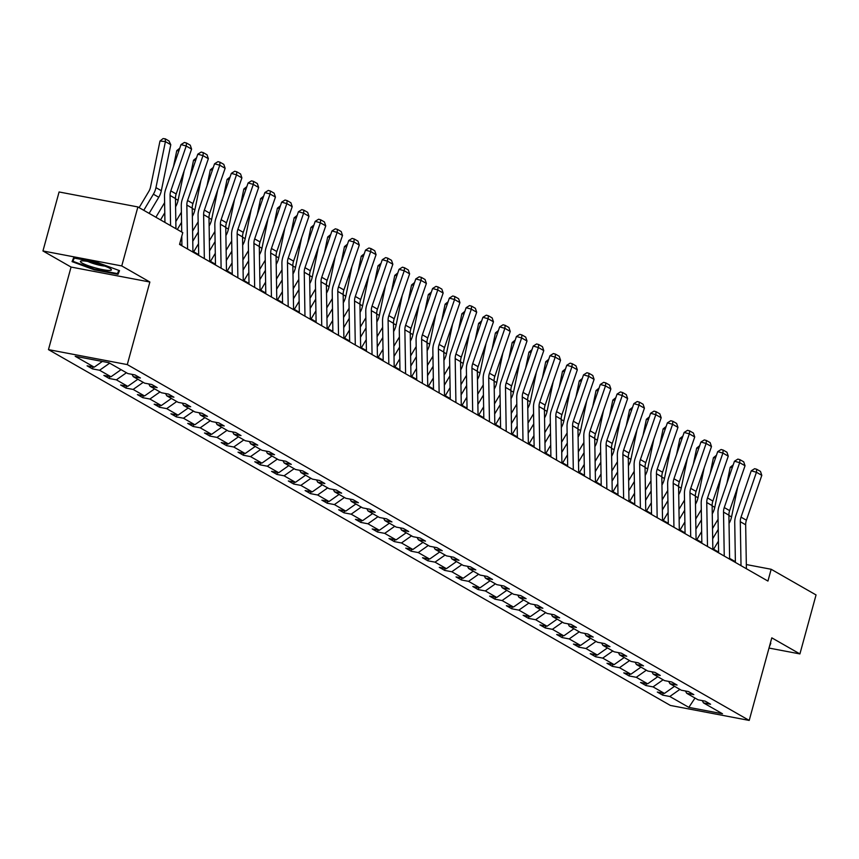 <?xml version="1.0" encoding="UTF-8"?>
<svg xmlns="http://www.w3.org/2000/svg" width="859" height="859" viewBox="0 0 859 859"><rect width="100%" height="100%" fill="white"/><g stroke="black" fill="none" stroke-linecap="round" stroke-linejoin="round"><path stroke-width="1.29" d="M48.469 349.624L670.407 705.454L749.209 720.422L127.282 364.592L48.469 349.624L71.061 267.052L149.863 282.02L121.753 265.936L42.95 250.968L71.061 267.052M42.95 250.968L59.088 191.976L137.891 206.944L121.753 265.936M769.009 648.062L799.912 653.924L816.05 594.943L771.167 569.27L746.331 564.546M679.888 689.39L669.816 696.488L662.676 695.135L663.212 693.181M695.017 698.045L688.843 707.376L669.816 696.488M674.508 686.32L664.436 693.417L657.307 692.053L662.676 695.135M664.436 693.417L653.044 686.889L645.904 685.536L646.44 683.581M657.747 676.72L647.665 683.818L640.535 682.465L645.904 685.536M647.665 683.818L636.272 677.3L629.132 675.947L629.668 673.993M640.975 667.121L630.893 674.218L623.763 672.865L629.132 675.947M630.893 674.218L619.5 667.701L612.36 666.348L612.896 664.394M624.203 657.532L614.121 664.63L606.991 663.277L612.36 666.348M614.121 664.63L602.728 658.112L595.598 656.748L596.125 654.794M607.431 647.933L597.349 655.03L590.219 653.678L595.598 656.748M597.349 655.03L585.956 648.513L578.826 647.16L579.353 645.206M590.659 638.344L580.577 645.431L573.447 644.078L578.826 647.16M580.577 645.431L569.184 638.913L562.054 637.561L562.581 635.606M573.887 628.745L563.815 635.843L556.675 634.49L562.054 637.561M563.815 635.843L552.412 629.325L545.282 627.961L545.819 626.018M557.115 619.146L547.043 626.243L539.903 624.89L545.282 627.961M547.043 626.243L535.64 619.726L528.51 618.373L529.047 616.418M540.343 609.557L530.271 616.655L523.131 615.291L528.51 618.373M530.271 616.655L518.868 610.126L511.739 608.773L512.275 606.819M523.571 599.958L513.499 607.055L506.359 605.702L511.739 608.773M513.499 607.055L502.096 600.538L494.967 599.185L495.503 597.23M506.799 590.358L496.727 597.456L489.587 596.103L494.967 599.185M496.727 597.456L485.335 590.938L478.195 589.585L478.731 587.631M490.027 580.77L479.956 587.867L472.815 586.504L478.195 589.585M479.956 587.867L468.563 581.339L461.423 579.986L461.959 578.032M473.255 571.171L463.184 578.268L456.043 576.915L461.423 579.986M463.184 578.268L451.791 571.75L444.651 570.397L445.187 568.443M456.483 561.571L446.412 568.669L439.282 567.316L444.651 570.397M446.412 568.669L435.019 562.151L427.879 560.798L428.416 558.844M439.711 551.983L429.64 559.08L422.51 557.727L427.879 560.798M429.64 559.08L418.247 552.562L411.107 551.199L411.644 549.245M422.95 542.383L412.868 549.481L405.738 548.128L411.107 551.199M412.868 549.481L401.475 542.963L394.335 541.61L394.872 539.656M406.178 532.795L396.096 539.892L388.966 538.529L394.335 541.61M396.096 539.892L384.703 533.364L377.563 532.011L378.1 530.057M389.406 523.195L379.324 530.293L372.194 528.94L377.563 532.011M379.324 530.293L367.931 523.775L360.801 522.412L361.328 520.468M372.634 513.596L362.552 520.694L355.422 519.341L360.801 522.412M362.552 520.694L351.159 514.176L344.029 512.823L344.556 510.869M355.862 504.008L345.78 511.105L338.65 509.741L344.029 512.823M345.78 511.105L334.387 504.577L327.258 503.224L327.784 501.269M339.09 494.408L329.018 501.506L321.878 500.153L327.258 503.224M329.018 501.506L317.615 494.988L310.486 493.635L311.022 491.681M322.318 484.809L312.247 491.906L305.106 490.553L310.486 493.635M312.247 491.906L300.843 485.389L293.714 484.036L294.25 482.082M305.546 475.22L295.475 482.318L288.334 480.965L293.714 484.036M295.475 482.318L284.071 475.8L276.942 474.436L277.478 472.482M288.774 465.621L278.703 472.718L271.562 471.366L276.942 474.436M278.703 472.718L267.299 466.201L260.17 464.848L260.707 462.894M272.002 456.032L261.931 463.119L254.79 461.766L260.17 464.848M261.931 463.119L250.538 456.601L243.398 455.249L243.935 453.294M255.23 446.433L245.159 453.531L238.018 452.178L243.398 455.249M245.159 453.531L233.766 447.013L226.626 445.649L227.163 443.706M238.458 436.834L228.387 443.931L221.246 442.578L226.626 445.649M228.387 443.931L216.994 437.414L209.854 436.061L210.391 434.106M221.686 427.245L211.615 434.343L204.485 432.979L209.854 436.061M211.615 434.343L200.222 427.814L193.082 426.461L193.619 424.507M204.914 417.646L194.843 424.743L187.713 423.39L193.082 426.461M194.843 424.743L183.45 418.226L176.31 416.873L176.847 414.918M188.153 408.046L178.071 415.144L170.941 413.791L176.31 416.873M178.071 415.144L166.678 408.626L159.538 407.273L160.075 405.319M171.381 398.458L161.299 405.555L154.169 404.192L159.538 407.273M161.299 405.555L149.906 399.027L142.766 397.674L143.303 395.72M154.609 388.859L144.527 395.956L137.397 394.603L142.766 397.674M144.527 395.956L133.134 389.438L126.005 388.085L126.531 386.131M137.837 379.259L127.755 386.357L120.625 385.004L126.005 388.085M127.755 386.357L116.362 379.839L109.233 378.486L109.759 376.532M121.065 369.671L110.983 376.768L103.853 375.415L109.233 378.486M110.983 376.768L99.59 370.25L92.461 368.887L92.987 366.933M102.35 361.446L94.222 367.169L87.081 365.816L92.461 368.887M94.222 367.169L75.184 356.281L108.835 362.681L127.873 373.558L135.003 374.921L140.382 377.992L133.242 376.639L144.645 383.157L151.775 384.51L157.154 387.592L150.014 386.228L161.406 392.756L168.547 394.109L173.926 397.18L166.786 395.827L178.178 402.345L185.319 403.709L190.687 406.779L183.558 405.427L194.95 411.944L202.09 413.297L207.459 416.379L200.33 415.015L211.722 421.544L218.862 422.896L224.231 425.967L217.102 424.614L228.494 431.132L235.634 432.485L241.003 435.567L233.873 434.214L245.266 440.731L252.406 442.084L257.775 445.155L250.645 443.802L262.038 450.32L269.178 451.684L274.547 454.755L267.417 453.402L278.81 459.919L285.94 461.272L291.319 464.354L284.189 463.001L295.582 469.519L302.712 470.872L308.091 473.943L300.951 472.59L312.354 479.107L319.484 480.471L324.863 483.542L317.723 482.189L329.126 488.707L336.256 490.059L341.635 493.141L334.495 491.777L345.898 498.306L353.028 499.659L358.407 502.73L351.267 501.377L362.67 507.894L369.799 509.247L375.179 512.329L368.039 510.976L379.442 517.494L386.571 518.847L391.951 521.928L384.811 520.565L396.203 527.093L403.343 528.446L408.723 531.517L401.582 530.164L412.975 536.682L420.115 538.035L425.484 541.116L418.354 539.763L429.747 546.281L436.887 547.634L442.256 550.705L435.126 549.352L446.519 555.87L453.659 557.233L459.028 560.304L451.898 558.951L463.291 565.469L470.431 566.822L475.8 569.904L468.67 568.54L480.063 575.068L487.203 576.421L492.572 579.492L485.442 578.139L496.835 584.657L503.975 586.021L509.344 589.091L502.214 587.739L513.607 594.256L520.737 595.609L526.116 598.691L518.986 597.327L530.379 603.856L537.509 605.208L542.888 608.279L535.748 606.926L547.151 613.444L554.28 614.797L559.66 617.879L552.52 616.526L563.923 623.043L571.052 624.396L576.432 627.467L569.292 626.114L580.695 632.632L587.824 633.996L593.204 637.067L586.063 635.714L597.467 642.231L604.596 643.584L609.976 646.666L602.835 645.313L614.239 651.831L621.368 653.184L626.748 656.255L619.607 654.902L631 661.419L638.14 662.783L643.52 665.854L636.379 664.501L647.772 671.019L654.912 672.372L660.281 675.453L653.151 674.09L664.544 680.618L671.684 681.971L677.053 685.042L669.923 683.689L681.316 690.206L688.456 691.559L693.825 694.641L686.695 693.288L698.088 699.806L705.228 701.159L710.597 704.24L703.467 702.877L722.494 713.765L688.843 707.376M137.891 206.944L182.774 232.628L179.552 244.428L767.935 581.06L771.167 569.27M685.461 691.001L686.695 693.288M663.116 679.791L653.044 686.889M668.699 681.402L669.923 683.689M646.344 670.203L636.272 677.3M651.927 671.802L653.151 674.09M629.572 660.603L619.5 667.701M635.155 662.214L636.379 664.501M612.8 651.015L602.728 658.112M618.383 652.615L619.607 654.902M596.028 641.415L585.956 648.513M601.611 643.015L602.835 645.313M579.267 631.816L569.184 638.913M584.839 633.427L586.063 635.714M562.495 622.227L552.412 629.325M568.067 623.827L569.292 626.114M545.723 612.628L535.64 619.726M551.295 614.239L552.52 616.526M528.951 603.029L518.868 610.126M534.523 604.639L535.748 606.926M512.179 593.44L502.096 600.538M517.752 595.04L518.986 597.327M495.407 583.841L485.335 590.938M500.98 585.451L502.214 587.739M478.635 574.252L468.563 581.339M484.208 575.852L485.442 578.139M461.863 564.653L451.791 571.75M467.436 566.253L468.67 568.54M445.091 555.054L435.019 562.151M450.664 556.664L451.898 558.951M428.319 545.465L418.247 552.562M433.892 547.065L435.126 549.352M411.547 535.866L401.475 542.963M417.13 537.476L418.354 539.763M394.775 526.266L384.703 533.364M400.358 527.877L401.582 530.164M378.003 516.678L367.931 523.775M383.586 518.278L384.811 520.565M361.231 507.078L351.159 514.176M366.814 508.689L368.039 510.976M344.47 497.479L334.387 504.577M350.043 499.09L351.267 501.377M327.698 487.891L317.615 494.988M333.271 489.49L334.495 491.777M310.926 478.291L300.843 485.389M316.499 479.902L317.723 482.189M294.154 468.703L284.071 475.8M299.727 470.303L300.951 472.59M277.382 459.103L267.299 466.201M282.955 460.703L284.189 463.001M260.61 449.504L250.538 456.601M266.183 451.115L267.417 453.402M243.838 439.915L233.766 447.013M249.411 441.515L250.645 443.802M227.066 430.316L216.994 437.414M232.639 431.927L233.873 434.214M210.294 420.717L200.222 427.814M215.867 422.327L217.102 424.614M193.522 411.128L183.45 418.226M199.095 412.728L200.33 415.015M176.75 401.529L166.678 408.626M182.333 403.139L183.558 405.427M159.978 391.94L149.906 399.027M165.562 393.54L166.786 395.827M143.206 382.341L133.134 389.438M148.79 383.941L150.014 386.228M126.434 372.742L116.362 379.839M132.018 374.352L133.242 376.639M109.673 363.153L99.59 370.25M799.912 653.924L771.801 637.84L749.209 720.422M149.863 282.02L127.282 364.592M735.379 561.689L729.613 558.393M718.607 552.101L712.841 548.794M701.835 542.501L696.069 539.205M685.063 532.902L679.297 529.606M668.291 523.314L662.525 520.006M651.519 513.714L645.753 510.418M634.747 504.115L628.981 500.818M617.975 494.526L612.209 491.23M601.203 484.927L595.437 481.631M584.442 475.338L578.676 472.031M567.67 465.739L561.904 462.443M550.898 456.14L545.132 452.843M534.126 446.551L528.36 443.244M517.354 436.952L511.588 433.655M500.582 427.353L494.816 424.056M483.81 417.764L478.044 414.467M467.038 408.165L461.272 404.868M450.266 398.565L444.5 395.269M433.494 388.977L427.728 385.68M416.722 379.377L410.956 376.081M399.95 369.789L394.184 366.482M383.178 360.189L377.412 356.893M366.406 350.59L360.64 347.294M349.645 341.002L343.879 337.694M332.873 331.402L327.107 328.106M316.101 321.803L310.335 318.506M299.329 312.214L293.563 308.918M282.557 302.615L276.791 299.319M265.785 293.026L260.019 289.719M249.013 283.427L243.247 280.131M232.241 273.828L226.475 270.531M215.469 264.239L209.703 260.932M198.697 254.64L192.931 251.343M181.925 245.04L179.724 243.784M702.232 700.59L703.467 702.877M118.027 274.322L119.519 270.649L97.282 262.457L73.552 257.947L72.059 261.63L94.297 269.823L118.027 274.322L119.079 270.478M770.802 643.262L769.31 646.945L770.802 643.262M94.458 269.232L94.297 269.823M170.576 225.649L170.071 195.465A12.359 10.695 119.8 0 1 170.812 190.902L186.21 146.019L181.013 144.58L165.615 189.463A18.533 16.042 -60.2 0 0 164.509 196.314L164.939 222.427M175.945 228.719L175.451 198.536A12.359 10.695 119.8 0 1 176.181 193.973L191.589 149.09L186.21 146.019L186.5 143.023L190.258 145.182L191.589 149.09M181.013 144.58L184.417 142.454L186.5 143.023M170.791 144.699L165.411 141.617L159.989 141.037L163.06 138.578L165.229 138.814L168.987 140.962L170.791 144.699L161.32 190.709A18.533 16.042 119.8 0 1 158.765 197.269L149.133 213.376M165.229 138.814L165.411 141.617L155.951 187.627A18.533 16.042 119.8 0 1 153.385 194.198L143.764 210.305M139.115 207.653L148.811 191.428A12.359 10.695 -60.2 0 0 150.518 187.047L159.989 141.037M187.573 249.013L186.843 205.065A12.359 10.695 119.8 0 1 187.584 200.501L202.982 155.619L197.785 154.18L182.387 199.063A18.533 16.042 -60.2 0 0 181.281 205.902L181.711 232.016M181.786 236.257L181.936 245.792M192.942 252.084L192.223 208.136A12.359 10.695 119.8 0 1 192.953 203.572L208.361 158.69L202.982 155.619L203.272 152.623L207.03 154.781L208.361 158.69M197.785 154.18L201.189 152.054L203.272 152.623M204.345 258.613L203.615 214.653A12.359 10.695 119.8 0 1 204.356 210.09L219.754 165.207L214.557 163.779L199.159 208.662A18.533 16.042 -60.2 0 0 198.053 215.502L198.708 255.391M209.714 261.684L208.995 217.735A12.359 10.695 119.8 0 1 209.725 213.172L225.133 168.289L219.754 165.207L220.033 162.222L223.802 164.37L225.133 168.289M214.557 163.779L217.961 161.642L220.033 162.222M184.202 170.608L178.092 200.297A18.533 16.042 119.8 0 1 175.58 206.783M164.778 212.785L160.526 219.904M178.865 150.862L176.761 150.636L179.767 148.22M173.486 166.517L176.761 150.636M155.887 217.241L164.617 202.638M200.974 180.207L194.864 209.897A18.533 16.042 119.8 0 1 192.352 216.371M181.55 222.384L177.298 229.493M195.637 160.45L193.533 160.225L196.539 157.82M190.258 176.116L193.533 160.225M175.827 221.536L181.389 212.237M96.788 263.52A16.063 2.298 -164.7 0 0 81.068 261.007A16.063 2.298 -164.7 0 0 95.048 267.815A16.063 2.298 -164.7 0 0 111.069 269.211A16.063 2.298 -164.7 0 0 96.788 263.52M88.026 261.501A10.995 1.578 -164.7 0 0 96.09 264.347A10.995 1.578 -164.7 0 0 104.83 266.097M118.778 270.37L117.468 273.602L94.479 269.232L72.929 261.297L74.228 258.076M73.831 258.001L72.929 261.297M221.117 268.201L220.387 224.253A12.359 10.695 119.8 0 1 221.128 219.689L236.526 174.806L231.329 173.368L215.931 218.25A18.533 16.042 -60.2 0 0 214.825 225.101L215.48 264.98M226.486 271.283L225.767 227.324A12.359 10.695 119.8 0 1 226.497 222.76L241.894 177.877L236.526 174.806L236.805 171.811L240.574 173.969L241.894 177.877M231.329 173.368L234.732 171.242L236.805 171.811M217.746 189.796L211.636 219.496A18.533 16.042 119.8 0 1 209.124 225.971M198.515 243.72L193.704 251.784M198.322 231.973L192.77 241.282M212.409 170.05L210.305 169.824L213.311 167.408M207.03 185.716L210.305 169.824M192.599 231.135L198.161 221.837M237.879 277.801L237.159 233.841A12.359 10.695 119.8 0 1 237.9 229.289L253.298 184.395L248.101 182.967L232.703 227.85A18.533 16.042 -60.2 0 0 231.597 234.69L232.252 274.579M243.258 280.872L242.539 236.923A12.359 10.695 119.8 0 1 243.269 232.359L258.666 187.477L253.298 184.395L253.577 181.41L257.346 183.558L258.666 187.477M248.101 182.967L251.504 180.841L253.577 181.41M234.518 199.395L228.408 229.085A18.533 16.042 119.8 0 1 225.896 235.57M215.287 253.319L210.476 261.372M215.094 241.572L209.542 250.871M229.181 179.649L227.077 179.424L230.083 177.008M223.802 195.304L227.077 179.424M209.371 240.724L214.933 231.425M254.651 287.4L253.931 243.441A12.359 10.695 119.8 0 1 254.661 238.877L270.07 193.994L264.873 192.566L249.475 237.449A18.533 16.042 -60.2 0 0 248.369 244.289L249.024 284.179M260.03 290.471L259.3 246.522A12.359 10.695 119.8 0 1 260.041 241.959L275.438 197.065L270.07 193.994L270.349 191.009L274.118 193.157L275.438 197.065M264.873 192.566L268.276 190.43L270.349 191.009M251.29 208.995L245.18 238.684A18.533 16.042 119.8 0 1 242.667 245.159M232.059 262.918L227.248 270.972M231.866 251.172L226.314 260.47M245.953 189.238L243.838 189.012L246.855 186.607M240.574 204.904L243.838 189.012M226.142 250.323L231.705 241.025M271.423 296.989L270.703 253.04A12.359 10.695 119.8 0 1 271.433 248.476L286.842 203.594L281.645 202.155L266.247 247.038A18.533 16.042 -60.2 0 0 265.141 253.888L265.796 293.767M276.802 300.07L276.072 256.111A12.359 10.695 119.8 0 1 276.813 251.547L292.21 206.665L286.842 203.594L287.121 200.598L290.89 202.756L292.21 206.665M281.645 202.155L285.048 200.029L287.121 200.598M268.062 218.583L261.952 248.283A18.533 16.042 119.8 0 1 259.439 254.758M248.831 272.507L244.02 280.571M248.638 260.76L243.076 270.059M262.714 198.837L260.61 198.612L263.627 196.196M257.346 214.492L260.61 198.612M242.914 259.923L248.466 250.624M288.194 306.588L287.475 262.629A12.359 10.695 119.8 0 1 288.205 258.065L303.614 213.182L298.417 211.754L283.019 256.637A18.533 16.042 -60.2 0 0 281.913 263.477L282.568 303.367M293.574 309.659L292.844 265.71A12.359 10.695 119.8 0 1 293.585 261.147L308.982 216.264L303.614 213.182L303.893 210.197L307.662 212.345L308.982 216.264M298.417 211.754L301.82 209.617L303.893 210.197M284.834 228.183L278.724 257.872A18.533 16.042 119.8 0 1 276.211 264.357M265.603 282.106L260.792 290.159M265.41 270.36L259.847 279.658M279.486 208.436L277.382 208.2L280.399 205.795M274.118 224.092L277.382 208.2M259.686 269.511L265.238 260.213M304.966 316.176L304.247 272.228A12.359 10.695 119.8 0 1 304.977 267.664L320.375 222.782L315.189 221.343L299.78 266.226A18.533 16.042 -60.2 0 0 298.685 273.076L299.34 312.966M310.346 319.258L309.616 275.299A12.359 10.695 119.8 0 1 310.357 270.735L325.754 225.853L320.375 222.782L320.665 219.786L324.423 221.944L325.754 225.853M315.189 221.343L318.592 219.217L320.665 219.786M301.606 237.782L295.496 267.471A18.533 16.042 119.8 0 1 292.983 273.946M282.375 291.695L277.564 299.759M282.182 279.959L276.619 289.258M296.258 218.025L294.154 217.799L297.171 215.384M290.89 233.691L294.154 217.799M276.458 279.111L282.01 269.812M321.738 325.776L321.019 281.827A12.359 10.695 119.8 0 1 321.749 277.264L337.147 232.381L331.961 230.942L316.552 275.825A18.533 16.042 -60.2 0 0 315.446 282.675L316.112 322.554M327.118 328.857L326.388 284.898A12.359 10.695 119.8 0 1 327.129 280.335L342.526 235.452L337.147 232.381L337.437 229.385L341.195 231.543L342.526 235.452M331.961 230.942L335.354 228.816L337.437 229.385M318.378 247.371L312.268 277.07A18.533 16.042 119.8 0 1 309.755 283.545M299.147 301.294L294.326 309.358M298.953 289.547L293.391 298.846M313.03 227.624L310.926 227.399L313.943 224.983M307.662 243.28L310.926 227.399M293.23 288.71L298.782 279.411M338.51 335.375L337.78 291.416A12.359 10.695 119.8 0 1 338.521 286.852L353.919 241.97L348.733 240.541L333.324 285.424A18.533 16.042 -60.2 0 0 332.218 292.264L332.884 332.154M343.89 338.446L343.16 294.497A12.359 10.695 119.8 0 1 343.901 289.934L359.298 245.051L353.919 241.97L354.209 238.985L357.967 241.132L359.298 245.051M348.733 240.541L352.126 238.405L354.209 238.985M335.15 256.97L329.04 286.659A18.533 16.042 119.8 0 1 326.527 293.134M315.919 310.894L311.098 318.947M315.725 299.147L310.163 308.445M329.802 237.213L327.698 236.987L330.704 234.582M324.434 252.879L327.698 236.987M310.002 298.298L315.554 289M355.282 344.964L354.552 301.015A12.359 10.695 119.8 0 1 355.293 296.452L370.691 251.569L365.504 250.13L350.096 295.013A18.533 16.042 -60.2 0 0 348.99 301.863L349.656 341.742M360.662 348.045L359.932 304.086A12.359 10.695 119.8 0 1 360.673 299.523L376.07 254.64L370.691 251.569L370.981 248.573L374.739 250.731L376.07 254.64M365.504 250.13L368.898 248.004L370.981 248.573M351.911 266.558L345.812 296.258A18.533 16.042 119.8 0 1 343.299 302.733M332.691 320.482L327.87 328.546M332.497 308.735L326.935 318.045M346.574 246.812L344.47 246.587L347.476 244.171M341.206 262.478L344.47 246.587M326.774 307.898L332.326 298.599M372.054 354.563L371.324 310.614A12.359 10.695 119.8 0 1 372.065 306.051L387.463 261.157L382.266 259.729L366.868 304.612A18.533 16.042 -60.2 0 0 365.762 311.452L366.428 351.342M377.434 357.634L376.704 313.685A12.359 10.695 119.8 0 1 377.445 309.122L392.842 264.239L387.463 261.157L387.753 258.172L391.511 260.331L392.842 264.239M382.266 259.729L385.67 257.603L387.753 258.172M368.683 276.158L362.573 305.847A18.533 16.042 119.8 0 1 360.071 312.332M349.463 330.081L344.642 338.145M349.269 318.335L343.707 327.633M363.346 256.411L361.242 256.186L364.248 253.77M357.978 272.067L361.242 256.186M343.536 317.497L349.098 308.188M388.826 364.162L388.096 320.203A12.359 10.695 119.8 0 1 388.837 315.64L404.235 270.757L399.038 269.329L383.64 314.211A18.533 16.042 -60.2 0 0 382.534 321.051L383.2 360.941M394.195 367.233L393.476 323.285A12.359 10.695 119.8 0 1 394.217 318.721L409.614 273.838L404.235 270.757L404.525 267.772L408.283 269.919L409.614 273.838M399.038 269.329L402.442 267.192L404.525 267.772M385.455 285.757L379.345 315.446A18.533 16.042 119.8 0 1 376.843 321.921M366.235 339.681L361.414 347.734M366.041 327.934L360.479 337.233M380.118 266L378.014 265.775L381.02 263.369M374.739 281.666L378.014 265.775M360.308 327.086L365.87 317.787M405.598 373.751L404.868 329.802A12.359 10.695 119.8 0 1 405.609 325.239L421.007 280.356L415.81 278.917L400.412 323.8A18.533 16.042 -60.2 0 0 399.306 330.651L399.961 370.53M410.967 376.833L410.248 332.873A12.359 10.695 119.8 0 1 410.978 328.31L426.386 283.427L421.007 280.356L421.297 277.36L425.055 279.519L426.386 283.427M415.81 278.917L419.213 276.791L421.297 277.36M402.227 295.346L396.117 325.046A18.533 16.042 119.8 0 1 393.615 331.52M383.007 349.269L378.185 357.333M382.813 337.523L377.251 346.821M396.89 275.599L394.786 275.374L397.792 272.958M391.511 291.255L394.786 275.374M377.08 336.685L382.642 327.386M422.37 383.35L421.64 339.391A12.359 10.695 119.8 0 1 422.381 334.827L437.779 289.945L432.582 288.517L417.184 333.399A18.533 16.042 -60.2 0 0 416.078 340.239L416.733 380.129M427.739 386.421L427.02 342.473A12.359 10.695 119.8 0 1 427.75 337.909L443.158 293.026L437.779 289.945L438.069 286.96L441.827 289.107L443.158 293.026M432.582 288.517L435.985 286.38L438.069 286.96M418.999 304.945L412.889 334.634A18.533 16.042 119.8 0 1 410.377 341.12M399.768 358.869L394.957 366.922M399.575 347.122L394.023 356.421M413.662 285.199L411.558 284.973L414.564 282.557M408.283 300.854L411.558 284.973M393.851 346.274L399.414 336.975M439.142 392.95L438.412 348.99A12.359 10.695 119.8 0 1 439.153 344.427L454.551 299.544L449.354 298.105L433.956 342.999A18.533 16.042 -60.2 0 0 432.85 349.838L433.505 389.728M444.511 396.02L443.792 352.061A12.359 10.695 119.8 0 1 444.522 347.508L459.93 302.615L454.551 299.544L454.83 296.559L458.599 298.707L459.93 302.615M449.354 298.105L452.757 295.979L454.83 296.559M435.771 314.544L429.661 344.234A18.533 16.042 119.8 0 1 427.148 350.708M416.54 368.468L411.729 376.521M416.347 356.721L410.795 366.02M430.434 294.787L428.33 294.562L431.336 292.157M425.055 310.453L428.33 294.562M410.623 355.873L416.185 346.574M455.914 402.538L455.184 358.59A12.359 10.695 119.8 0 1 455.925 354.026L471.323 309.143L466.126 307.705L450.728 352.587A18.533 16.042 -60.2 0 0 449.622 359.438L450.277 399.317M461.283 405.62L460.564 361.66A12.359 10.695 119.8 0 1 461.294 357.097L476.691 312.214L471.323 309.143L471.602 306.148L475.371 308.306L476.691 312.214M466.126 307.705L469.529 305.579L471.602 306.148M452.543 324.133L446.433 353.833A18.533 16.042 119.8 0 1 443.92 360.308M433.312 378.057L428.501 386.12M433.119 366.31L427.567 375.608M447.206 304.387L445.102 304.161L448.108 301.745M441.827 320.042L445.102 304.161M427.395 365.472L432.957 356.174M472.686 412.137L471.956 368.178A12.359 10.695 119.8 0 1 472.697 363.615L488.095 318.732L482.898 317.304L467.5 362.187A18.533 16.042 -60.2 0 0 466.394 369.026L467.049 408.916M478.055 415.208L477.336 371.26A12.359 10.695 119.8 0 1 478.066 366.696L493.463 321.814L488.095 318.732L488.374 315.747L492.143 317.894L493.463 321.814M482.898 317.304L486.301 315.167L488.374 315.747M469.315 333.732L463.205 363.421A18.533 16.042 119.8 0 1 460.692 369.907M450.084 387.656L445.273 395.709M449.891 375.909L444.339 385.208M463.978 313.975L461.874 313.75L464.88 311.345M458.599 329.641L461.874 313.75M444.167 375.061L449.729 365.762M489.447 421.726L488.728 377.777A12.359 10.695 119.8 0 1 489.458 373.214L504.867 328.331L499.67 326.892L484.272 371.775A18.533 16.042 -60.2 0 0 483.166 378.626L483.821 418.505M494.827 424.808L494.097 380.848A12.359 10.695 119.8 0 1 494.838 376.285L510.235 331.402L504.867 328.331L505.146 325.336L508.915 327.494L510.235 331.402M499.67 326.892L503.073 324.766L505.146 325.336M486.087 343.321L479.977 373.021A18.533 16.042 119.8 0 1 477.464 379.495M466.856 397.245L462.045 405.308M466.662 385.508L461.111 394.807M480.75 323.575L478.635 323.349L481.652 320.933M475.371 339.241L478.635 323.349M460.939 384.66L466.501 375.362M506.219 431.325L505.5 387.377A12.359 10.695 119.8 0 1 506.23 382.813L521.638 337.931L516.442 336.492L501.044 381.375A18.533 16.042 -60.2 0 0 499.938 388.214L500.593 428.104M511.599 434.396L510.869 390.448A12.359 10.695 119.8 0 1 511.61 385.884L527.007 341.002L521.638 337.931L521.918 334.935L525.687 337.093L527.007 341.002M516.442 336.492L519.845 334.366L521.918 334.935M502.859 352.92L496.749 382.609A18.533 16.042 119.8 0 1 494.236 389.095M483.628 406.844L478.817 414.908M483.434 395.097L477.872 404.396M497.511 333.174L495.407 332.948L498.424 330.532M492.143 348.829L495.407 332.948M477.711 394.26L483.263 384.95M522.991 440.925L522.272 396.965A12.359 10.695 119.8 0 1 523.002 392.402L538.41 347.519L533.214 346.091L517.816 390.974A18.533 16.042 -60.2 0 0 516.71 397.814L517.365 437.703M528.371 443.996L527.641 400.047A12.359 10.695 119.8 0 1 528.382 395.484L543.779 350.601L538.41 347.519L538.69 344.534L542.458 346.682L543.779 350.601M533.214 346.091L536.617 343.954L538.69 344.534M519.631 362.519L513.521 392.209A18.533 16.042 119.8 0 1 511.008 398.683M500.4 416.443L495.589 424.496M500.206 404.696L494.644 413.995M514.283 342.762L512.179 342.537L515.196 340.132M508.915 358.428L512.179 342.537M494.483 403.848L500.035 394.549M539.763 450.513L539.044 406.565A12.359 10.695 119.8 0 1 539.774 402.001L555.182 357.119L549.985 355.68L534.577 400.562A18.533 16.042 -60.2 0 0 533.482 407.413L534.137 447.292M545.143 453.595L544.413 409.636A12.359 10.695 119.8 0 1 545.154 405.072L560.551 360.189L555.182 357.119L555.462 354.123L559.22 356.281L560.551 360.189M549.985 355.68L553.389 353.554L555.462 354.123M536.403 372.108L530.293 401.808A18.533 16.042 119.8 0 1 527.78 408.283M517.172 426.032L512.361 434.096M516.978 414.285L511.416 423.594M531.055 352.362L528.951 352.136L531.968 349.72M525.687 368.028L528.951 352.136M511.255 413.447L516.807 404.149M556.535 460.113L555.816 416.153A12.359 10.695 119.8 0 1 556.546 411.601L571.944 366.707L566.757 365.279L551.349 410.162A18.533 16.042 -60.2 0 0 550.243 417.002L550.909 456.891M561.915 463.184L561.185 419.235A12.359 10.695 119.8 0 1 561.926 414.672L577.323 369.789L571.944 366.707L572.234 363.722L575.992 365.87L577.323 369.789M566.757 365.279L570.151 363.153L572.234 363.722M553.175 381.707L547.065 411.397A18.533 16.042 119.8 0 1 544.552 417.882M533.944 435.631L529.123 443.684M533.75 423.884L528.188 433.183M547.827 361.961L545.723 361.736L548.74 359.32M542.458 377.616L545.723 361.736M528.027 423.036L533.579 413.737M573.307 469.712L572.577 425.753A12.359 10.695 119.8 0 1 573.318 421.189L588.716 376.306L583.529 374.868L568.121 419.761A18.533 16.042 -60.2 0 0 567.015 426.601L567.681 466.491M578.687 472.783L577.957 428.834A12.359 10.695 119.8 0 1 578.698 424.271L594.095 379.377L588.716 376.306L589.006 373.321L592.764 375.469L594.095 379.377M583.529 374.868L586.922 372.742L589.006 373.321M569.946 391.307L563.837 420.996A18.533 16.042 119.8 0 1 561.324 427.471M550.716 445.23L545.894 453.284M550.522 433.484L544.96 442.782M564.599 371.55L562.495 371.324L565.501 368.919M559.23 387.216L562.495 371.324M544.799 432.635L550.351 423.337M590.079 479.301L589.349 435.352A12.359 10.695 119.8 0 1 590.09 430.788L605.488 385.906L600.301 384.467L584.893 429.35A18.533 16.042 -60.2 0 0 583.787 436.2L584.453 476.079M595.459 482.382L594.729 438.423A12.359 10.695 119.8 0 1 595.47 433.859L610.867 388.977L605.488 385.906L605.778 382.91L609.536 385.068L610.867 388.977M600.301 384.467L603.694 382.341L605.778 382.91M586.708 400.895L580.609 430.595A18.533 16.042 119.8 0 1 578.096 437.07M567.488 454.819L562.666 462.883M567.294 443.072L561.732 452.371M581.371 381.149L579.267 380.924L582.273 378.508M576.002 396.804L579.267 380.924M561.571 442.235L567.123 432.936M606.851 488.9L606.121 444.941A12.359 10.695 119.8 0 1 606.862 440.377L622.26 395.494L617.063 394.066L601.665 438.949A18.533 16.042 -60.2 0 0 600.559 445.789L601.225 485.679M612.231 491.971L611.501 448.022A12.359 10.695 119.8 0 1 612.242 443.459L627.639 398.576L622.26 395.494L622.55 392.509L626.308 394.657L627.639 398.576M617.063 394.066L620.466 391.929L622.55 392.509M603.48 410.495L597.37 440.184A18.533 16.042 119.8 0 1 594.868 446.669M584.26 464.418L579.438 472.471M584.066 452.672L578.504 461.97M598.143 390.748L596.039 390.512L599.045 388.107M592.774 406.404L596.039 390.512M578.332 451.823L583.895 442.525M623.623 498.488L622.893 454.54A12.359 10.695 119.8 0 1 623.634 449.976L639.032 405.094L633.835 403.655L618.437 448.538A18.533 16.042 -60.2 0 0 617.331 455.388L617.997 495.267M628.992 501.57L628.273 457.611A12.359 10.695 119.8 0 1 629.013 453.047L644.411 408.165L639.032 405.094L639.321 402.098L643.08 404.256L644.411 408.165M633.835 403.655L637.238 401.529L639.321 402.098M620.252 420.094L614.142 449.783A18.533 16.042 119.8 0 1 611.64 456.258M601.032 474.007L596.21 482.071M600.838 462.271L595.276 471.57M614.915 400.337L612.811 400.111L615.817 397.696M609.536 416.003L612.811 400.111M595.104 461.423L600.666 452.124M640.395 508.088L639.665 464.139A12.359 10.695 119.8 0 1 640.406 459.576L655.804 414.693L650.607 413.254L635.209 458.137A18.533 16.042 -60.2 0 0 634.103 464.987L634.758 504.867M645.764 511.169L645.045 467.21A12.359 10.695 119.8 0 1 645.775 462.647L661.183 417.764L655.804 414.693L656.093 411.697L659.852 413.855L661.183 417.764M650.607 413.254L654.01 411.128L656.093 411.697M637.024 429.683L630.914 459.382A18.533 16.042 119.8 0 1 628.412 465.857M617.804 483.606L612.982 491.67M617.61 471.859L612.048 481.158M631.687 409.936L629.583 409.711L632.589 407.295M626.308 425.592L629.583 409.711M611.876 471.022L617.438 461.712M657.167 517.687L656.437 473.728A12.359 10.695 119.8 0 1 657.178 469.164L672.576 424.282L667.379 422.853L651.981 467.736A18.533 16.042 -60.2 0 0 650.875 474.576L651.53 514.466M662.536 520.758L661.817 476.809A12.359 10.695 119.8 0 1 662.547 472.246L677.955 427.363L672.576 424.282L672.865 421.297L676.624 423.444L677.955 427.363M667.379 422.853L670.782 420.717L672.865 421.297M653.796 439.282L647.686 468.971A18.533 16.042 119.8 0 1 645.173 475.446M634.576 493.206L629.754 501.259M634.371 481.459L628.82 490.757M648.459 419.525L646.355 419.299L649.361 416.894M643.08 435.191L646.355 419.299M628.648 480.611L634.21 471.312M673.939 527.276L673.209 483.327A12.359 10.695 119.8 0 1 673.95 478.764L689.347 433.881L684.151 432.442L668.753 477.325A18.533 16.042 -60.2 0 0 667.647 484.175L668.302 524.054M679.308 530.357L678.589 486.398A12.359 10.695 119.8 0 1 679.319 481.835L694.727 436.952L689.347 433.881L689.627 430.885L693.396 433.043L694.727 436.952M684.151 432.442L687.554 430.316L689.627 430.885M670.568 448.87L664.458 478.57A18.533 16.042 119.8 0 1 661.945 485.045M651.337 502.794L646.526 510.858M651.143 491.047L645.592 500.357M665.231 429.124L663.127 428.899L666.133 426.483M659.852 444.79L663.127 428.899M645.42 490.21L650.982 480.911M690.711 536.875L689.981 492.916A12.359 10.695 119.8 0 1 690.722 488.363L706.119 443.469L700.923 442.041L685.525 486.924A18.533 16.042 -60.2 0 0 684.419 493.764L685.074 533.654M696.08 539.946L695.361 495.997A12.359 10.695 119.8 0 1 696.091 491.434L711.488 446.551L706.119 443.469L706.399 440.484L710.168 442.632L711.488 446.551M700.923 442.041L704.326 439.915L706.399 440.484M687.34 458.47L681.23 488.159A18.533 16.042 119.8 0 1 678.717 494.644M668.109 512.394L663.298 520.447M667.915 500.647L662.364 509.945M682.003 438.724L679.899 438.498L682.905 436.082M676.624 454.379L679.899 438.498M662.192 499.798L667.754 490.5M707.483 546.474L706.753 502.515A12.359 10.695 119.8 0 1 707.494 497.952L722.891 453.069L717.694 451.641L702.297 496.523A18.533 16.042 -60.2 0 0 701.191 503.363L701.846 543.253M712.852 549.545L712.132 505.597A12.359 10.695 119.8 0 1 712.863 501.033L728.26 456.15L722.891 453.069L723.171 450.084L726.939 452.231L728.26 456.15M717.694 451.641L721.098 449.504L723.171 450.084M704.112 468.069L698.002 497.758A18.533 16.042 119.8 0 1 695.489 504.233M684.881 521.993L680.07 530.046M684.687 510.246L679.136 519.545M698.775 448.312L696.67 448.087L699.677 445.681M693.396 463.978L696.67 448.087M678.964 509.398L684.526 500.099M724.244 556.063L723.525 512.114A12.359 10.695 119.8 0 1 724.255 507.551L739.663 462.668L734.466 461.229L719.069 506.112A18.533 16.042 -60.2 0 0 717.963 512.963L718.618 552.842M729.624 559.145L728.894 515.185A12.359 10.695 119.8 0 1 729.635 510.622L745.032 465.739L739.663 462.668L739.943 459.672L743.711 461.831L745.032 465.739M734.466 461.229L737.87 459.103L739.943 459.672M720.884 477.658L714.774 507.358A18.533 16.042 119.8 0 1 712.261 513.832M701.653 531.581L696.842 539.645M701.459 519.835L695.908 529.133M715.547 457.911L713.432 457.686L716.449 455.27M710.168 473.567L713.432 457.686M695.736 518.997L701.298 509.698M741.016 565.662L740.297 521.703A12.359 10.695 119.8 0 1 741.027 517.139L756.435 472.257L751.238 470.829L735.841 515.711A18.533 16.042 -60.2 0 0 734.735 522.551L735.39 562.441M746.396 568.733L745.666 524.785A12.359 10.695 119.8 0 1 746.407 520.221L761.804 475.338L756.435 472.257L756.715 469.272L760.483 471.419L761.804 475.338M751.238 470.829L754.642 468.692L756.715 469.272M737.656 487.257L731.546 516.946A18.533 16.042 119.8 0 1 729.033 523.432M718.425 541.181L713.614 549.234M718.231 529.434L712.669 538.733M732.308 467.511L730.204 467.275L733.221 464.869M726.939 483.166L730.204 467.275M712.508 528.586L718.06 519.287M170.071 195.465L175.451 198.536M170.812 190.902L176.181 193.973M161.32 190.709L155.951 187.627M158.765 197.269L153.385 194.198M186.843 205.065L192.223 208.136M187.584 200.501L192.953 203.572M203.615 214.653L208.995 217.735M204.356 210.09L209.725 213.172M178.092 200.297L175.451 198.794M194.864 209.897L192.223 208.383M220.387 224.253L225.767 227.324M221.128 219.689L226.497 222.76M211.636 219.496L208.995 217.982M237.159 233.841L242.539 236.923M237.9 229.289L243.269 232.359M228.408 229.085L225.767 227.581M253.931 243.441L259.3 246.522M254.661 238.877L260.041 241.959M245.18 238.684L242.539 237.17M270.703 253.04L276.072 256.111M271.433 248.476L276.813 251.547M261.952 248.283L259.311 246.769M287.475 262.629L292.844 265.71M288.205 258.065L293.585 261.147M278.724 257.872L276.083 256.358M304.247 272.228L309.616 275.299M304.977 267.664L310.357 270.735M295.496 267.471L292.855 265.957M321.019 281.827L326.388 284.898M321.749 277.264L327.129 280.335M312.268 277.07L309.627 275.556M337.78 291.416L343.16 294.497M338.521 286.852L343.901 289.934M329.04 286.659L326.399 285.145M354.552 301.015L359.932 304.086M355.293 296.452L360.673 299.523M345.812 296.258L343.16 294.744M371.324 310.614L376.704 313.685M372.065 306.051L377.445 309.122M362.573 305.847L359.932 304.344M388.096 320.203L393.476 323.285M388.837 315.64L394.217 318.721M379.345 315.446L376.704 313.932M404.868 329.802L410.248 332.873M405.609 325.239L410.978 328.31M396.117 325.046L393.476 323.532M421.64 339.391L427.02 342.473M422.381 334.827L427.75 337.909M412.889 334.634L410.248 333.131M438.412 348.99L443.792 352.061M439.153 344.427L444.522 347.508M429.661 344.234L427.02 342.72M455.184 358.59L460.564 361.66M455.925 354.026L461.294 357.097M446.433 353.833L443.792 352.319M471.956 368.178L477.336 371.26M472.697 363.615L478.066 366.696M463.205 363.421L460.564 361.907M488.728 377.777L494.097 380.848M489.458 373.214L494.838 376.285M479.977 373.021L477.336 371.507M505.5 387.377L510.869 390.448M506.23 382.813L511.61 385.884M496.749 382.609L494.108 381.106M522.272 396.965L527.641 400.047M523.002 392.402L528.382 395.484M513.521 392.209L510.88 390.695M539.044 406.565L544.413 409.636M539.774 402.001L545.154 405.072M530.293 401.808L527.651 400.294M555.816 416.153L561.185 419.235M556.546 411.601L561.926 414.672M547.065 411.397L544.423 409.893M572.577 425.753L577.957 428.834M573.318 421.189L578.698 424.271M563.837 420.996L561.195 419.482M589.349 435.352L594.729 438.423M590.09 430.788L595.47 433.859M580.609 430.595L577.957 429.081M606.121 444.941L611.501 448.022M606.862 440.377L612.242 443.459M597.37 440.184L594.729 438.67M622.893 454.54L628.273 457.611M623.634 449.976L629.013 453.047M614.142 449.783L611.501 448.269M639.665 464.139L645.045 467.21M640.406 459.576L645.775 462.647M630.914 459.382L628.273 457.868M656.437 473.728L661.817 476.809M657.178 469.164L662.547 472.246M647.686 468.971L645.045 467.457M673.209 483.327L678.589 486.398M673.95 478.764L679.319 481.835M664.458 478.57L661.817 477.056M689.981 492.916L695.361 495.997M690.722 488.363L696.091 491.434M681.23 488.159L678.589 486.656M706.753 502.515L712.132 505.597M707.494 497.952L712.863 501.033M698.002 497.758L695.361 496.244M723.525 512.114L728.894 515.185M724.255 507.551L729.635 510.622M714.774 507.358L712.132 505.844M740.297 521.703L745.666 524.785M741.027 517.139L746.407 520.221M731.546 516.946L728.904 515.443"/></g></svg>
